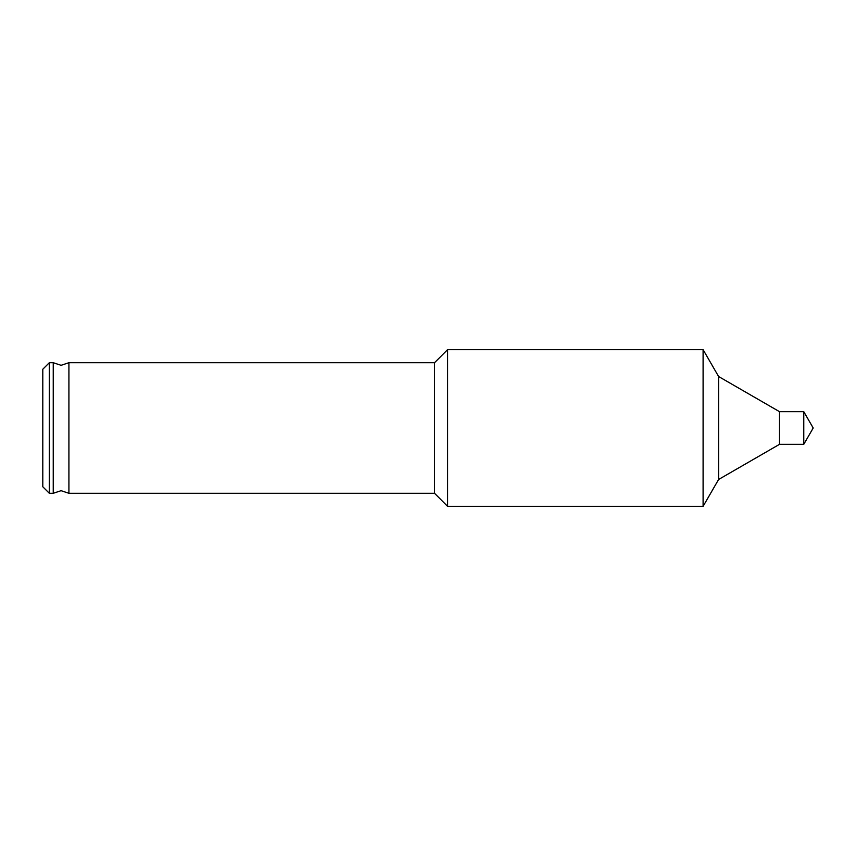 <?xml version="1.0" encoding="UTF-8"?>
<svg xmlns="http://www.w3.org/2000/svg" width="856" height="856" viewBox="0 0 856 856"><rect width="100%" height="100%" fill="white"/><g stroke="black" fill="none" stroke-linecap="round" stroke-linejoin="round"><path stroke-width="1.28" d="M53.243 493.291L53.243 362.709L61.076 365.319L68.919 362.709L68.919 493.291L61.076 490.681L53.243 493.291L49.327 493.291L49.327 362.709L53.243 362.709M803.773 444.318L803.773 411.683L813.2 428L803.773 444.318L779.516 444.318L718.601 479.488L703.097 506.345L447.592 506.345L434.527 493.291L434.527 362.709L68.919 362.709M447.592 506.345L447.592 349.655L703.097 349.655L703.097 506.345M718.601 479.488L718.601 376.512L703.097 349.655M779.516 444.318L779.516 411.683L718.601 376.512M49.327 493.291L42.8 486.764L42.8 369.236L49.327 362.709M434.527 493.291L68.919 493.291M803.773 411.683L779.516 411.683M434.527 362.709L447.592 349.655"/></g></svg>
